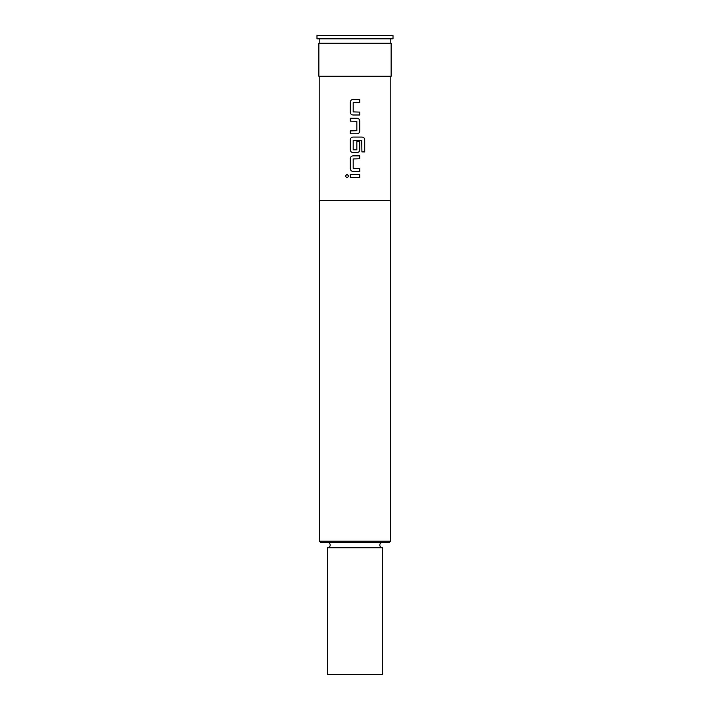 <?xml version="1.0" encoding="UTF-8"?>
<svg xmlns="http://www.w3.org/2000/svg" width="710" height="710" viewBox="0 0 710 710"><rect width="100%" height="100%" fill="white"/><g stroke="black" fill="none" stroke-linecap="round" stroke-linejoin="round"><path stroke-width="1.06" d="M347.021 174.314L345.3 176.107L347.012 177.899L348.77 176.107L347.012 174.314L345.273 176.107L347.021 177.899M382.539 547.8L327.461 547.8L327.461 674.5L382.539 674.5L382.539 547.8C380.853 547.623 379.939 546.709 379.788 545.049C379.939 543.39 380.853 542.476 382.539 542.289M389.488 542.289L320.512 542.289L319.411 541.189L390.589 541.189L389.488 542.289M391.139 43.212L318.861 43.212L318.861 76.263L391.139 76.263L391.139 43.212M393.012 35.5L316.988 35.5L316.988 38.801L393.012 38.801L393.012 35.5M359.73 99.471L352.994 99.471C351.361 99.631 350.465 100.527 350.305 102.169L350.305 112.286C350.465 113.928 351.361 114.834 352.994 114.993L359.73 114.993L359.73 112.1L353.189 111.905L353.189 102.551L359.73 102.364L359.73 99.471M357.041 118.268L350.305 118.268L350.305 121.162L356.846 121.348L356.846 130.702L350.305 130.897L350.305 133.791L357.041 133.791C358.674 133.631 359.571 132.726 359.73 131.093L359.73 120.966C359.571 119.324 358.674 118.428 357.041 118.268C358.665 118.428 359.562 119.324 359.713 120.966L359.73 120.966M362.109 137.065L352.994 137.065C351.361 137.225 350.465 138.122 350.305 139.763L350.305 149.89C350.465 151.523 351.361 152.428 352.994 152.588L357.041 152.588C358.674 152.428 359.571 151.523 359.73 149.89L359.73 141.592L356.846 141.592L356.846 149.819L353.189 149.819L353.189 140.465L361.727 140.269L361.914 151.913L364.727 151.913L364.727 139.763C364.576 138.122 363.706 137.225 362.109 137.065C363.68 137.225 364.549 138.122 364.7 139.763L364.7 151.913M359.73 155.863L352.994 155.863C351.361 156.023 350.465 156.928 350.305 158.561L350.305 168.687C350.465 170.329 351.361 171.225 352.994 171.385L359.73 171.385L359.73 168.492L353.189 168.297L353.189 158.951L359.73 158.756L359.73 155.863M359.73 174.66L350.305 174.66L350.305 177.553L359.73 177.553L359.73 174.66M390.802 76.263L390.802 200.761L319.198 200.761L319.198 76.263M359.713 177.553L359.713 174.66M350.323 174.66L350.323 177.553M350.305 168.687L350.323 168.687C350.483 170.329 351.37 171.225 353.003 171.385M353.003 155.863C351.37 156.023 350.474 156.919 350.323 158.561L350.323 168.687M359.713 158.756L359.713 155.863M359.713 171.385L359.713 168.492M353.003 137.065C351.37 137.225 350.474 138.122 350.323 139.763L350.305 149.89M350.323 149.89C350.483 151.532 351.37 152.428 353.003 152.588M357.032 152.588C358.665 152.428 359.562 151.523 359.713 149.89L359.713 141.592M350.323 118.268L350.323 121.162M357.032 133.791C358.665 133.631 359.562 132.726 359.713 131.093L359.713 120.966M350.323 130.897L350.323 133.791M350.305 112.286L350.323 112.286C350.483 113.937 351.37 114.834 353.003 114.993M353.003 99.471C351.37 99.631 350.474 100.527 350.323 102.169L350.323 112.286M359.713 102.364L359.713 99.471M359.713 114.993L359.713 112.1M327.461 542.289C329.147 542.476 330.061 543.39 330.212 545.049C330.061 546.709 329.147 547.623 327.461 547.8M390.589 200.761L390.589 541.189M390.802 38.801L390.802 43.212M319.198 38.801L319.198 43.212M319.411 200.761L319.411 541.189"/></g></svg>
